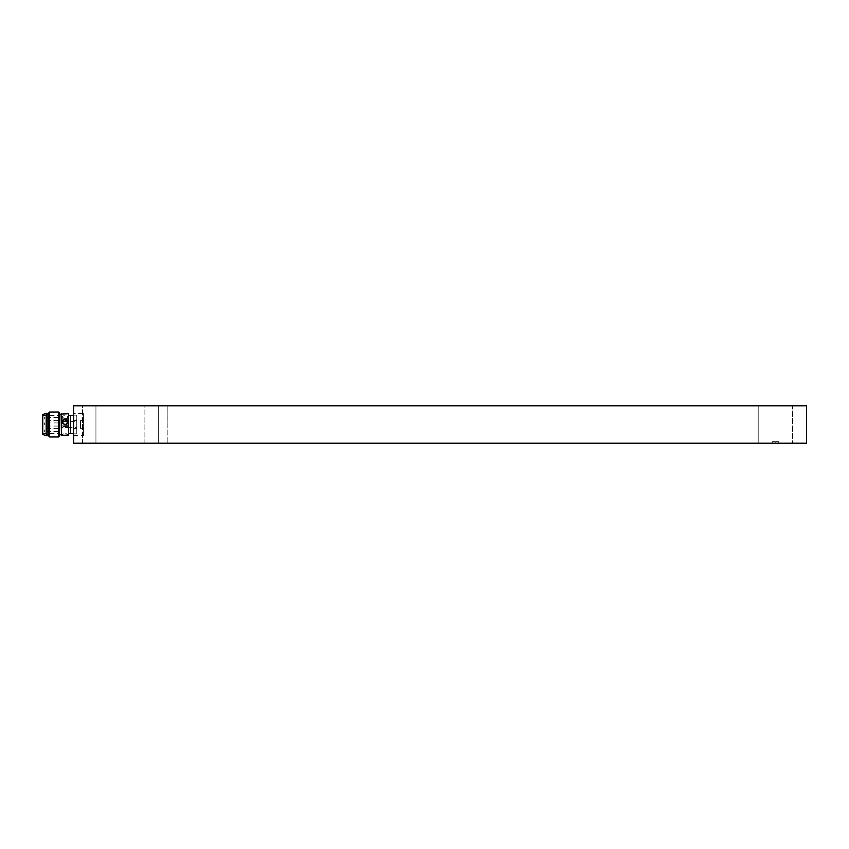 <?xml version="1.0" encoding="UTF-8"?>
<svg xmlns="http://www.w3.org/2000/svg" width="849" height="849" viewBox="0 0 849 849"><rect width="100%" height="100%" fill="white"/><g stroke="black" fill="none" stroke-linecap="round" stroke-linejoin="round"><path stroke-width="0.64" stroke-dasharray="4.25 3.18" d="M73.64 420.605L73.64 428.395L73.64 420.605L76.76 420.605L76.76 428.395L76.76 420.605M80.496 428.395L80.496 420.605L80.496 428.395L83.616 428.395L83.616 420.605L83.616 428.395M775.36 441.65L772.24 441.65L778.48 441.65L772.24 441.65L775.36 441.65L775.36 443.21L772.24 443.21L778.48 443.21L772.24 443.21L778.48 443.21L778.48 441.65L778.48 443.21L775.36 443.21L775.36 441.65M97.062 443.061L92.658 443.061L97.062 443.21M86.11 443.061L81.43 443.21L86.11 443.061M92.658 443.21L97.338 443.21L92.658 443.061M91.724 443.061L87.044 443.21L91.724 443.061M167.168 424.288L167.2 405.79L758.21 405.79L167.2 405.79L167.2 443.21L758.21 443.21L167.2 443.21L167.168 424.288M76.76 415.14L76.76 433.86L76.76 415.14L73.64 415.14L73.64 433.86L73.64 415.14M83.616 413.58L83.616 435.42L83.616 413.58L73.64 413.58L73.64 435.42L73.64 413.58M772.24 441.65L772.24 443.21L772.24 441.65M792.52 443.21L758.21 443.21L792.52 443.21L792.52 405.79L792.52 443.21L792.52 405.79L806.55 405.79L792.52 405.79L792.52 443.21M806.55 443.21L73.64 443.21L73.64 405.79L806.55 405.79L806.55 443.21M144.903 443.21L158.317 443.21L144.903 443.21L158.317 443.21L144.903 443.21L144.903 405.79L158.317 405.79L144.903 405.79L158.317 405.79L144.903 405.79L144.903 443.21M82.523 443.21L95.937 443.21L82.523 443.21L95.937 443.21L82.523 443.21L82.523 405.79L95.937 405.79L82.523 405.79L95.937 405.79L82.523 405.79L82.523 443.21M758.21 443.21L758.21 405.79L758.21 443.21M758.21 405.79L792.52 405.79L758.21 405.79M73.64 433.542L73.64 415.458L73.64 433.542M42.45 414.524L42.45 434.476M58.04 419.045L58.04 417.485L58.04 419.045M58.04 429.955L58.04 431.515L58.04 429.955M42.758 414.524L42.758 434.476M44.636 419.045L44.636 417.485L44.636 419.045M44.636 429.955L44.636 431.515L44.636 429.955M44.636 424.489L44.636 422.929L44.636 424.489M46.196 413.272L46.196 435.728M47.13 413.272L47.13 435.728M47.13 424.5L47.13 434.794L47.13 424.5M48.69 412.964L48.69 436.036M49.624 412.02L49.624 436.98M58.666 412.02L58.666 436.98M59.6 412.964L59.6 436.036M59.6 424.5L59.6 434.794L59.6 424.5M61.16 424.5L61.16 434.794L61.16 424.5M61.16 414.057L61.16 434.943M61.478 413.739L61.478 435.261M68.652 413.739L68.652 435.261M66.042 435.261L68.026 434.89L65.532 433.733L62.094 434.89L64.089 435.261M65.532 419.236L68.026 416.88L64.598 415.108L62.094 416.88L65.532 419.236A2.961 2.091 0 0 0 68.026 417.167A2.961 2.091 0 0 0 65.532 415.108M65.532 424.659A2.961 2.865 -0 0 0 68.026 421.783M62.094 421.783A2.961 2.865 -0 0 0 64.598 424.659M65.532 433.733A2.961 0.775 180 0 1 68.026 434.497A2.961 0.775 180 0 1 65.532 435.261M64.598 435.261A2.961 0.775 180 0 1 62.094 434.497A2.961 0.775 180 0 1 64.598 433.733M64.598 419.236A2.961 2.091 0 0 1 62.094 417.167A2.961 2.091 0 0 1 64.598 415.108M68.96 414.057L68.96 434.943M68.96 424.5L68.96 433.542L68.96 424.5M70.52 415.458L70.52 433.542M70.52 424.5L70.52 433.393L70.52 424.5M70.679 415.458L70.679 433.542M68.026 422.473L67.761 421.603C65.957 419.99 64.163 419.99 62.359 421.603L66.275 421.486L67.761 422.579L67.761 424.946C65.957 427.153 64.163 427.153 62.359 424.946L63.845 426.707L62.359 427.588L63.845 425.307L62.359 423.333C64.163 424.946 65.957 424.946 67.761 423.333L66.275 425.307L67.761 426.951L62.359 426.951L62.359 427.588L62.359 426.951L62.359 427.588L67.761 427.588L66.275 426.707L68.026 423.693M67.761 427.588L67.761 426.951M76.76 421.38L76.76 427.62L76.76 421.38L67.039 421.38M66.275 421.486L67.761 421.603L66.275 421.486M62.094 422.473L62.359 421.603L63.845 421.486L62.359 422.579C64.163 420.372 65.957 420.372 67.761 422.579L68.026 423.757M67.761 423.333L67.761 421.603M62.359 426.951L62.359 427.588M62.359 421.603L62.359 423.333M66.275 426.707L63.845 426.707M63.845 425.307L66.275 425.307M73.64 428.395L76.76 428.395M83.616 420.605L80.496 420.605M73.64 433.86L76.76 433.86M73.64 435.42L83.616 435.42M158.317 443.21L158.317 405.79L158.317 443.21M95.937 443.21L95.937 405.79L95.937 443.21M42.45 433.542L58.04 433.542M42.45 415.458L58.04 415.458M58.04 417.485L44.636 417.485M58.04 420.605L44.636 420.605M58.04 428.395L44.636 428.395M58.04 431.515L44.636 431.515M58.04 422.929L44.636 422.929M58.04 426.049L44.636 426.049M67.909 427.62L76.76 427.62M61.16 427.62L62.21 427.62M61.16 421.38L63.081 421.38"/><path stroke-width="1.27" d="M73.64 443.21L806.55 443.21L806.55 405.79L73.64 405.79L73.64 443.21M42.758 414.524L42.758 434.476L42.45 414.524L47.13 413.272L47.13 435.728L46.196 435.728L46.196 413.272M49.624 436.98L48.69 436.036L48.69 412.964L49.624 412.02L58.666 412.02L58.666 436.98L49.624 436.98L49.624 412.02M58.666 436.98L59.6 436.036L59.6 412.964L58.666 412.02M61.478 435.261L61.16 414.057L68.652 413.739L68.652 435.261L61.478 435.261L61.478 413.739M65.532 419.003L68.026 421.73L65.532 424.659L64.598 424.659L62.094 421.73L64.598 419.003L65.532 419.003A2.961 2.865 -0 0 1 68.026 421.783M64.598 419.003A2.961 2.865 -0 0 0 62.094 421.783M68.652 435.261L68.652 413.739M68.96 433.542L70.52 433.542L70.52 415.458L68.96 415.458M73.64 433.542L70.679 433.542L70.679 415.458L73.64 415.458M42.758 434.476L46.196 435.728M47.13 434.794L48.69 434.794M47.13 414.206L48.69 414.206M59.6 434.794L61.16 434.794M59.6 414.206L61.16 414.206"/></g></svg>
